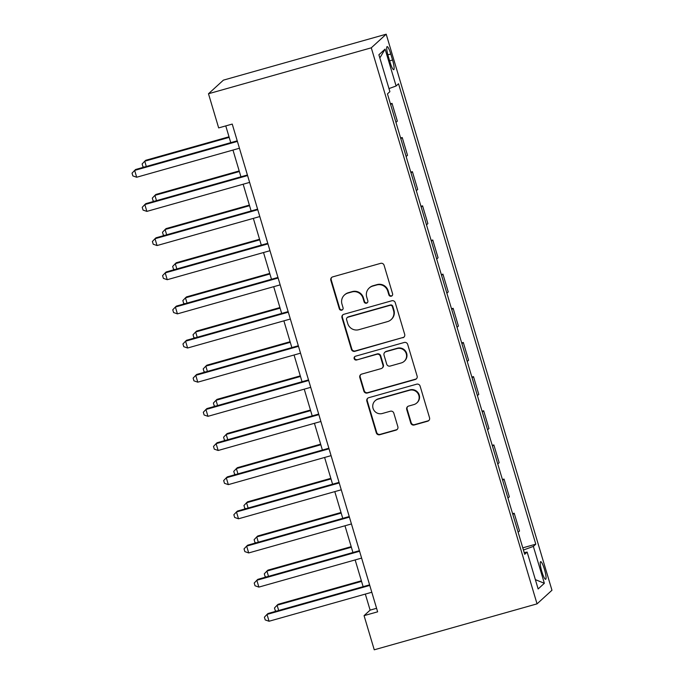 <?xml version="1.0" encoding="UTF-8"?>
<svg xmlns="http://www.w3.org/2000/svg" width="684" height="684" viewBox="0 0 684 684"><rect width="100%" height="100%" fill="white"/><g stroke="black" fill="none" stroke-linecap="round" stroke-linejoin="round"><path stroke-width="1.03" d="M391.282 296.189A1.966 1.932 -132.4 0 0 392.59 293.787L384.092 265.289A2.804 2.753 -132.4 0 0 380.629 263.357L332.689 276.883A2.804 2.753 -132.4 0 0 330.825 280.32L339.324 308.817A1.966 1.932 -132.4 0 0 342.513 309.741A1.966 1.932 -132.4 0 0 343.052 307.766L341.957 304.072A8.986 8.824 -132.4 0 1 347.917 293.085L351.909 291.957A8.986 8.824 -132.4 0 1 362.99 298.138L364.093 301.824A1.966 1.932 -132.4 0 0 367.282 302.756A1.966 1.932 -132.4 0 0 367.821 300.772L366.718 297.087A8.986 8.824 -132.4 0 1 372.686 286.1L376.679 284.971A8.986 8.824 -132.4 0 1 387.76 291.153L388.863 294.838A1.966 1.932 -132.4 0 0 391.282 296.189M369.189 288.041L369.591 287.673A8.986 8.824 -132.4 0 1 373.088 285.732L377.081 284.604A8.986 8.824 -132.4 0 1 388.161 290.777L389.264 294.471A1.966 1.932 -132.4 0 0 392.24 295.565M331.808 277.319A2.804 2.753 -132.4 0 0 331.236 279.953L339.726 308.45A1.966 1.932 -132.4 0 0 342.701 309.544M344.42 295.035L344.822 294.667A8.986 8.824 -132.4 0 1 348.318 292.718L352.311 291.589A8.986 8.824 -132.4 0 1 363.392 297.771L364.495 301.456A1.966 1.932 -132.4 0 0 367.47 302.55M544.438 569.31A9.157 1.565 74.2 0 0 540.668 561.675A9.157 1.565 74.2 0 0 541.856 571.662A9.157 1.565 74.2 0 0 545.635 579.297A9.157 1.565 74.2 0 0 544.438 569.31M410.768 423.063A2.804 2.753 -132.4 0 0 414.23 424.995L427.68 421.199A2.804 2.753 -132.4 0 0 429.543 417.762L420.113 386.118A2.804 2.753 -132.4 0 0 416.65 384.186L368.71 397.712A2.804 2.753 -132.4 0 0 366.846 401.14L376.286 432.792A2.804 2.753 -132.4 0 0 379.748 434.725L395.993 430.142A2.804 2.753 -132.4 0 0 397.857 426.705L393.822 413.162A2.804 2.753 -132.4 0 0 390.359 411.229L382.296 413.504A7.515 7.379 -132.4 0 1 375.097 400.781A7.515 7.379 -132.4 0 1 378.021 399.157L409.579 390.248A7.515 7.379 -132.4 0 1 416.787 402.97A7.515 7.379 -132.4 0 1 413.854 404.595L408.596 406.082A2.804 2.753 -132.4 0 0 406.732 409.519L410.768 423.063L411.178 422.695A2.804 2.753 -132.4 0 0 414.641 424.619L428.09 420.831A2.804 2.753 -132.4 0 0 428.971 420.395M371.284 47.82L208.483 93.751L218.666 127.908L232.235 124.078L377.636 611.821L364.068 615.643L374.251 649.8L537.043 603.861L371.284 47.82L386.203 34.2L551.962 590.249L537.043 603.861M402.816 337.785A2.804 2.753 -132.4 0 0 404.68 334.348L395.249 302.704A2.804 2.753 -132.4 0 0 391.787 300.772L343.847 314.298A2.804 2.753 -132.4 0 0 341.983 317.735L351.414 349.379A2.804 2.753 -132.4 0 0 354.876 351.311L403.218 337.417A2.804 2.753 -132.4 0 0 404.107 336.981M407.681 344.411L417.112 376.055A2.804 2.753 -132.4 0 1 415.248 379.492L367.317 393.018A2.804 2.753 -132.4 0 1 363.854 391.086L359.81 377.542A2.804 2.753 -132.4 0 1 361.674 374.105L381.116 368.625A2.804 2.753 -132.4 0 0 382.98 365.188L380.304 356.202A2.804 2.753 -132.4 0 0 376.841 354.278L356.603 359.989A1.966 1.932 -132.4 0 1 354.714 356.655A1.966 1.932 -132.4 0 1 355.483 356.227L404.218 342.479A2.804 2.753 -132.4 0 1 407.681 344.411M388.273 56.293L390.068 62.304A8.866 1.522 74.2 0 0 393.727 69.7A8.866 1.522 74.2 0 0 392.565 60.021L390.778 54.01A8.866 1.522 74.2 0 0 387.118 46.615A8.866 1.522 74.2 0 0 388.273 56.293M379.842 57.943L385.101 49.103L378.893 54.771L389.889 91.656L387.452 93.888L524.705 554.296L527.142 552.074L524.192 552.578M385.101 49.103L396.104 85.996L388.974 88.587M522.781 547.85L535.794 544.173L398.541 83.764L396.104 85.996M535.794 544.173L533.358 546.405L544.353 583.29L538.146 588.958L527.142 552.074M208.483 93.751L223.412 80.139L386.203 34.2M365.333 594.088L370.121 610.128L364.068 615.643M225.771 125.907L230.756 142.648M232.97 150.07L240.939 176.805M243.153 184.227L251.122 210.963M253.337 218.376L261.305 245.12M263.52 252.533L271.488 279.269M273.694 286.69L281.671 313.426M283.877 320.847L291.854 347.583M294.06 354.996L302.037 381.74M304.243 389.153L312.212 415.889M314.426 423.31L322.395 450.046M324.609 457.468L332.578 484.204M334.792 491.616L342.761 518.361M344.975 525.774L352.944 552.51M355.158 559.931L363.127 586.667M376.585 608.298L370.121 610.128M390.419 103.831L392.035 103.378L390.658 104.635M395.951 122.393L397.327 121.136L392.035 103.378M400.593 137.988L402.218 137.527L400.833 138.792M406.134 156.55L407.51 155.294L402.218 137.527M410.776 172.146L412.401 171.684L411.016 172.941M416.317 190.708L417.693 189.442L412.401 171.684M420.959 206.294L422.575 205.841L421.199 207.098M426.491 224.856L427.876 223.6L422.575 205.841M431.142 240.452L432.758 239.998L431.382 241.255M436.674 259.014L438.059 257.757L432.758 239.998M441.325 274.609L442.941 274.147L441.565 275.413M446.857 293.171L448.234 291.914L442.941 274.147M451.508 308.766L453.124 308.304L451.748 309.561M457.04 327.328L458.417 326.063L453.124 308.304M461.691 342.915L463.307 342.462L461.931 343.719M467.223 361.477L468.6 360.22L463.307 342.462M471.874 377.072L473.49 376.619L472.114 377.876M477.406 395.634L478.783 394.377L473.49 376.619M482.058 411.229L483.674 410.768L482.297 412.033M487.589 429.791L488.966 428.535L483.674 410.768M492.232 445.387L493.857 444.925L492.471 446.182M497.772 463.949L499.149 462.683L493.857 444.925M502.415 479.535L504.04 479.082L502.654 480.339M507.956 498.097L509.332 496.841L504.04 479.082M512.598 513.693L514.214 513.239L512.838 514.496M518.13 532.255L519.515 530.998L514.214 513.239M523.431 550.013L533.358 546.405M544.353 583.29L535.358 579.63M342.966 314.734A2.804 2.753 -132.4 0 0 342.385 317.367L351.824 349.011A2.804 2.753 -132.4 0 0 355.287 350.943L403.218 337.417M392.394 306.706A1.966 1.932 -132.4 0 0 389.974 305.355L347.891 317.231A1.966 1.932 -132.4 0 0 346.591 319.633L347.746 323.523A8.986 8.824 -132.4 0 0 358.826 329.697L387.597 321.583A8.986 8.824 -132.4 0 0 393.557 310.596L392.394 306.706L392.804 306.338A1.966 1.932 -132.4 0 0 390.376 304.987L389.974 305.355M347.13 317.65L347.532 317.282A1.966 1.932 -132.4 0 1 348.301 316.863L390.376 304.987M391.094 319.642L391.496 319.266A8.986 8.824 -132.4 0 0 393.958 310.228L393.557 310.596M392.804 306.338L393.958 310.228M360.793 374.541A2.804 2.753 -132.4 0 0 360.22 377.175L364.256 390.718A2.804 2.753 -132.4 0 0 367.718 392.65L415.65 379.124A2.804 2.753 -132.4 0 0 416.539 378.688M382.211 368.018L382.613 367.65A2.804 2.753 -132.4 0 0 383.382 364.82L380.706 355.834A2.804 2.753 -132.4 0 0 377.243 353.902L356.603 359.989M354.928 356.484A1.966 1.932 -132.4 0 0 357.005 359.613M401.294 362.93A7.515 7.379 -132.4 0 0 405.603 352.174A7.515 7.379 -132.4 0 0 397.011 348.583L385.896 351.721A2.804 2.753 -132.4 0 0 384.032 355.15L386.708 364.136A2.804 2.753 -132.4 0 0 390.171 366.068L401.294 362.93M404.218 361.306L404.62 360.938A7.515 7.379 -132.4 0 0 397.421 348.216L397.011 348.583M384.801 352.328L385.203 351.961A2.804 2.753 -132.4 0 1 386.298 351.354L397.421 348.216M407.715 406.518A2.804 2.753 -132.4 0 0 407.134 409.152L411.178 422.695M416.787 402.97L417.189 402.602A7.515 7.379 -132.4 0 0 409.981 389.88L409.579 390.248M375.097 400.781L375.499 400.414A7.515 7.379 -132.4 0 1 378.423 398.789L409.981 389.88M367.83 398.148A2.804 2.753 -132.4 0 0 367.248 400.773L376.687 432.425A2.804 2.753 -132.4 0 0 380.15 434.357L396.395 429.774A2.804 2.753 -132.4 0 0 397.276 429.338M229.012 136.791L145.735 160.287L144.734 161.21L146.299 166.486M229.183 137.373L144.734 161.21L142.118 163.972L142.93 166.708L144.085 167.11M237.228 140.827L135.654 169.487L134.645 170.41L237.399 141.408M136.68 177.242L132.85 175.908L132.038 173.172L134.645 170.41L136.68 177.242L239.434 148.24M239.195 170.94L155.918 194.444L154.909 195.359L156.482 200.634M239.366 171.53L154.909 195.359L152.301 198.129L153.113 200.865L154.268 201.267M249.378 205.097L166.101 228.593L165.092 229.516L166.665 234.792M249.549 205.687L165.092 229.516L162.484 232.286L163.296 235.014L164.451 235.416M259.561 239.255L176.284 262.75L175.275 263.673L176.848 268.949M259.732 239.836L175.275 263.673L172.659 266.444L173.48 269.171L174.634 269.573M247.411 174.984L145.837 203.644L144.828 204.559L247.582 175.566M146.863 211.39L143.033 210.065L142.212 207.329L144.828 204.559L146.863 211.39L249.617 182.397M257.594 209.133L156.02 237.801L155.012 238.716L257.765 209.723M157.046 245.547L153.216 244.222L152.395 241.486L155.012 238.716L157.046 245.547L259.8 216.554M267.769 243.29L166.203 271.95L165.195 272.873L267.948 243.88M167.229 279.705L163.391 278.371L162.578 275.643L165.195 272.873L167.229 279.705L269.983 250.712M269.735 273.412L186.467 296.907L185.458 297.831L187.031 303.106M269.915 273.993L185.458 297.831L182.842 300.592L183.663 303.328L184.817 303.73M277.952 277.447L176.387 306.107L175.378 307.031L278.132 278.029M177.412 313.862L173.574 312.528L172.761 309.792L175.378 307.031L177.412 313.862L280.166 284.86M279.918 307.561L196.65 331.065L195.641 331.979L197.214 337.255M280.098 308.151L195.641 331.979L193.025 334.75L193.846 337.486L195 337.887M290.101 341.718L206.833 365.213L205.824 366.137L207.397 371.412M290.281 342.308L205.824 366.137L203.208 368.907L204.02 371.634L205.183 372.036M300.285 375.875L217.016 399.37L216.007 400.294L217.58 405.569M300.464 376.457L216.007 400.294L213.391 403.064L214.203 405.792L215.357 406.193M310.468 410.032L227.199 433.528L226.19 434.451L227.763 439.726M310.639 410.614L226.19 434.451L223.574 437.213L224.386 439.949L225.54 440.351M320.651 444.181L237.374 467.685L236.373 468.6L237.938 473.875M320.822 444.771L236.373 468.6L233.757 471.37L234.569 474.106L235.723 474.508M288.135 311.605L186.57 340.264L185.561 341.179L288.315 312.186M187.596 348.011L183.757 346.685L182.944 343.949L185.561 341.179L187.596 348.011L290.349 319.018M298.318 345.753L196.753 374.422L195.744 375.336L298.498 346.343M197.779 382.168L193.94 380.843L193.127 378.107L195.744 375.336L197.779 382.168L300.532 353.175M308.501 379.911L206.927 408.57L205.918 409.494L308.672 380.501M207.962 416.325L204.123 414.991L203.31 412.264L205.918 409.494L207.962 416.325L310.716 387.332M318.684 414.068L217.11 442.728L216.101 443.651L318.855 414.649M218.145 450.482L214.306 449.149L213.493 446.413L216.101 443.651L218.145 450.482L320.899 421.481M328.867 448.225L227.293 476.885L226.284 477.8L329.038 448.807M228.319 484.631L224.489 483.306L223.677 480.57L226.284 477.8L228.319 484.631L331.073 455.638M330.834 478.338L247.557 501.834L246.548 502.757L248.121 508.032M331.005 478.928L246.548 502.757L243.94 505.527L244.752 508.255L245.907 508.657M339.05 482.374L237.476 511.042L236.467 511.957L339.221 482.964M238.502 518.788L234.672 517.463L233.851 514.727L236.467 511.957L238.502 518.788L341.256 489.795M341.017 512.496L257.74 535.991L256.731 536.914L258.304 542.19M341.188 513.077L256.731 536.914L254.123 539.685L254.935 542.412L256.09 542.814M349.233 516.531L247.659 545.191L246.65 546.114L349.404 517.121M248.685 552.946L244.855 551.612L244.034 548.884L246.65 546.114L248.685 552.946L351.439 523.953M351.2 546.653L267.923 570.148L266.914 571.072L268.487 576.347M351.371 547.234L266.914 571.072L264.298 573.833L265.118 576.569L266.273 576.971M359.408 550.688L257.842 579.348L256.833 580.271L359.587 551.27M258.868 587.103L255.029 585.769L254.217 583.033L256.833 580.271L258.868 587.103L361.622 558.101M361.374 580.801L278.106 604.305L277.097 605.22L278.67 610.496M361.554 581.391L277.097 605.22L274.481 607.99L275.301 610.726L276.456 611.128M369.591 584.846L268.025 613.505L267.017 614.42L369.77 585.427M269.051 621.252L265.212 619.926L264.4 617.19L267.017 614.42L269.051 621.252L371.805 592.259M387.862 54.831L390.778 54.01M389.632 60.85L392.565 60.021"/></g></svg>
